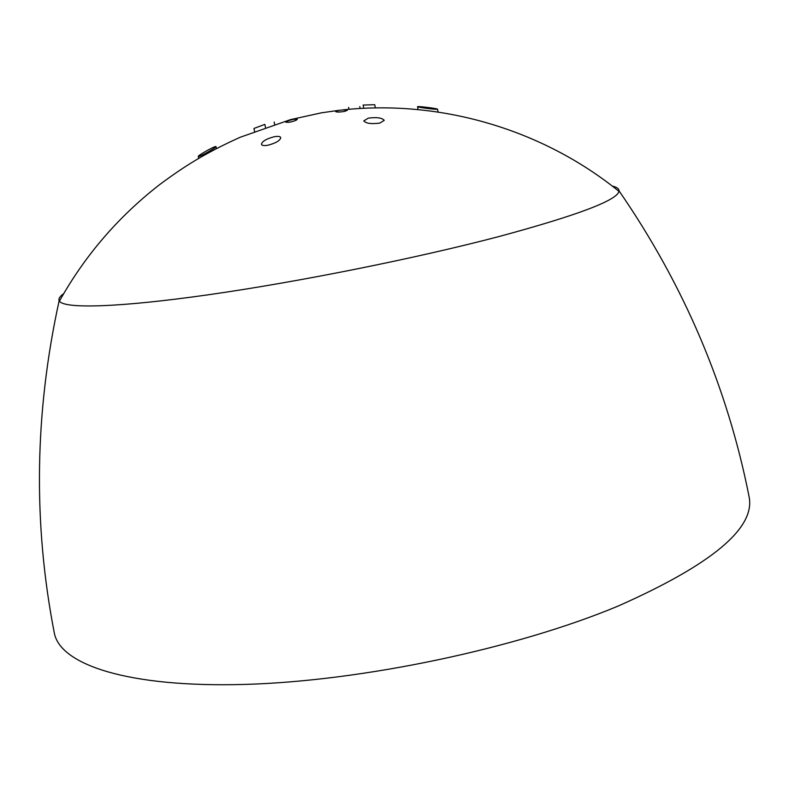 <?xml version="1.0" encoding="UTF-8"?>
<svg xmlns="http://www.w3.org/2000/svg" width="789" height="789" viewBox="0 0 789 789"><rect width="100%" height="100%" fill="white"/><g stroke="black" fill="none" stroke-linecap="round" stroke-linejoin="round"><path stroke-width="1.18" d="M293.676 119.297L297.295 119.267C296.664 120.244 294.07 121.23 289.514 122.246L285.904 122.275C286.545 121.309 289.129 120.313 293.676 119.297M215.752 146.527L215.999 146.606C216.531 147.444 200.593 156.478 198.503 156.508L198.276 156.429C197.783 155.541 213.523 146.626 215.752 146.527M264.7 124.435L253.959 128.459L264.7 124.435M338.451 110.47L342.998 109.868L347.347 110.273L344.576 111.397C339.753 112.196 336.785 112.265 335.65 111.594L338.451 110.47M274.444 136.684C278.241 136.063 280.342 136.398 280.756 137.68C280.026 140.689 275.677 143.213 267.718 145.275C263.93 145.886 261.84 145.541 261.445 144.259C262.185 141.251 266.514 138.726 274.444 136.684M374.686 104.71L363.147 105.055L374.686 104.71M437.52 109.247C436.731 109.799 417.361 107.324 417.559 106.712C417.263 105.973 437.688 108.527 437.56 109.207L437.52 109.247M368.305 118.143C376.777 117.058 382.083 117.798 384.233 120.362L379.795 123.104C371.274 124.189 365.948 123.449 363.808 120.885L368.305 118.143M612.195 186.026C616.801 187.121 619.089 188.729 619.04 190.859L618.971 191.372C616.89 200.416 577.134 215.407 499.703 236.345C416.839 258.19 298.429 281.969 208.168 294.8C117.709 307.671 64.392 308.864 59.422 301.161L59.165 300.708C58.317 298.755 59.816 296.398 63.682 293.646M619.04 190.859C684.073 285.224 727.438 387.212 749.116 496.814C755.418 528.127 711.777 564.539 618.181 606.041C516.696 648.479 362.388 681.075 245.123 684.408C127.512 687.811 60.329 664.565 54.342 633.153L54.155 632.216M216.393 148.539L215.999 146.606M198.66 158.323L198.276 156.429M360.139 108.487L359.774 106.584M348.965 109.296L348.6 107.412M265.479 127.394L264.887 124.455M254.561 131.398L253.959 128.459M274.631 124.327L274.178 122.029M375.347 107.915L374.736 104.681M363.768 108.29L363.147 105.055M438.082 112.038L437.56 109.207M418.091 109.582L417.559 106.712M339.911 110.204L321.705 112.768L290.49 119.632L240.162 137.276C205.268 153.046 184.409 166.213 159.625 184.626C118.261 216.788 84.857 255.626 59.422 301.151M342.998 109.868C441.13 99.493 542.763 129.524 618.971 191.372M59.155 300.708C34.598 412.647 32.99 523.452 54.333 633.123"/></g></svg>

